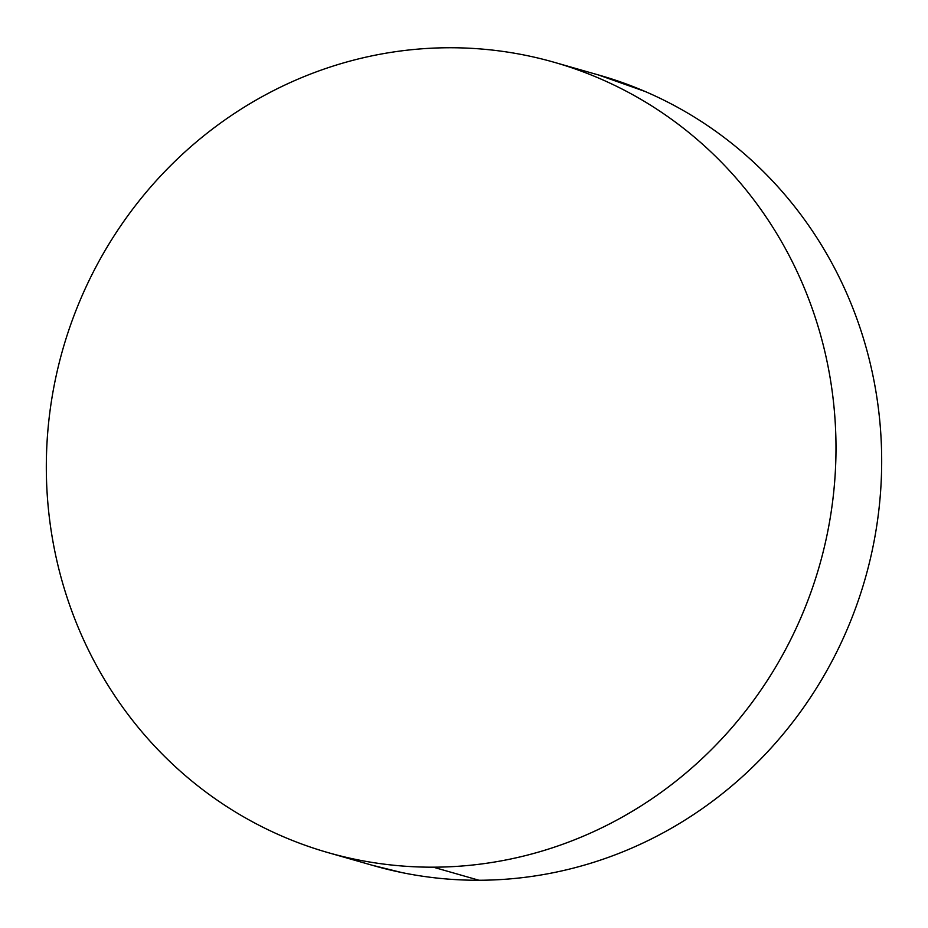 <?xml version="1.0" encoding="UTF-8"?>
<svg xmlns="http://www.w3.org/2000/svg" width="928" height="928" viewBox="0 0 928 928"><rect width="100%" height="100%" fill="white"/><g stroke="black" fill="none" stroke-linecap="round" stroke-linejoin="round"><path stroke-width="1.39" d="M329.753 853.11L373.764 865.696A411.023 393.484 -74 0 0 478.976 880.254L433.295 867.181A411.023 393.484 106 0 1 328.083 852.623A411.023 393.484 106 0 1 51.063 403.494A411.023 393.484 106 0 1 449.024 47.746A411.023 393.484 106 0 1 554.236 62.304A411.023 393.484 106 0 1 831.244 511.432A411.023 393.484 106 0 1 433.295 867.181L478.976 880.254A411.023 393.484 -74 0 0 876.937 524.506A411.023 393.484 -74 0 0 599.917 75.377L555.988 62.802M449.024 47.746C423.098 47.827 397.381 50.541 371.861 55.866C346.341 61.202 321.506 69.055 297.354 79.425C273.215 89.796 250.224 102.498 228.381 117.508C206.55 132.53 186.273 149.582 167.585 168.664C148.886 187.746 132.124 208.498 117.299 230.91C102.474 253.321 89.854 276.973 79.46 301.867C69.066 326.749 61.086 352.396 55.518 378.798C49.961 405.2 46.922 431.856 46.4 458.757C45.878 485.657 47.896 512.291 52.455 538.658C57.002 565.036 63.997 590.626 73.44 615.45C82.882 640.274 94.586 663.845 108.553 686.163C122.531 708.482 138.492 729.13 156.461 748.096C174.418 767.05 194.033 783.974 215.296 798.846C236.57 813.728 259.074 826.268 282.82 836.488C306.576 846.707 331.11 854.398 356.433 859.56C381.744 864.722 407.369 867.262 433.295 867.181C459.209 867.1 484.926 864.386 510.458 859.061C535.978 853.725 560.814 845.872 584.953 835.502C609.104 825.131 632.096 812.429 653.927 797.419C675.77 782.397 696.035 765.345 714.734 746.263C733.422 727.181 750.184 706.428 765.02 684.017C779.845 661.606 792.454 637.954 802.859 613.06C813.253 588.178 821.234 562.53 826.79 536.129C832.358 509.727 835.397 483.07 835.919 456.17C836.43 429.27 834.411 402.636 829.864 376.269C825.317 349.891 818.322 324.301 808.88 299.477C799.437 274.653 787.733 251.082 773.755 228.764C759.788 206.445 743.815 185.797 725.858 166.831C707.89 147.877 688.274 130.952 667.012 116.081C645.749 101.198 623.245 88.659 599.488 78.439C575.743 68.22 551.209 60.529 525.886 55.367C500.563 50.205 474.939 47.664 449.024 47.746M372.012 865.198L402.114 872.633C427.437 877.795 453.061 880.336 478.976 880.254C504.902 880.173 530.619 877.459 556.139 872.134C581.659 866.798 606.494 858.945 630.646 848.575C654.785 838.204 677.776 825.502 699.619 810.492C721.45 795.47 741.727 778.418 760.415 759.336C779.114 740.254 795.876 719.502 810.701 697.09C825.526 674.679 838.146 651.027 848.54 626.133C858.934 601.251 866.914 575.604 872.482 549.202C878.039 522.8 881.078 496.144 881.6 469.243C882.122 442.343 880.104 415.709 875.545 389.342C870.998 362.964 864.003 337.374 854.56 312.55C845.118 287.726 833.414 264.155 819.447 241.837C805.469 219.518 789.508 198.87 771.539 179.904C753.582 160.95 733.967 144.026 712.704 129.154C691.43 114.272 668.926 101.732 645.18 91.512L598.247 74.89"/></g></svg>
